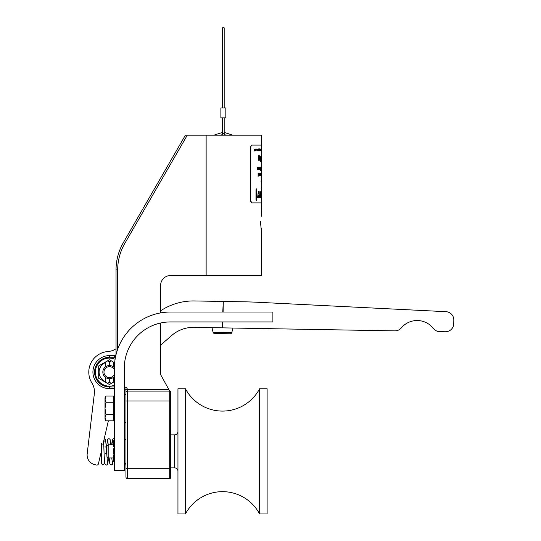 <?xml version="1.0" encoding="UTF-8"?>
<svg xmlns="http://www.w3.org/2000/svg" width="541" height="541" viewBox="0 0 541 541"><rect width="100%" height="100%" fill="white"/><g stroke="black" fill="none" stroke-linecap="round" stroke-linejoin="round"><path stroke-width="0.81" d="M170.523 399.285L170.523 477.791A0.825 0.825 0 0 1 169.698 478.616A0.825 0.825 0 0 0 170.523 477.791A0.825 0.825 0 0 1 169.698 478.616L169.698 391.109L127.595 391.109A1.65 1.65 0 0 0 125.945 392.759L125.945 390.284L125.945 394.409L124.295 394.409M260.688 221.323L260.661 222.703C261.391 213.539 261.391 213.539 260.661 222.703L260.688 224.082M261.235 216.136L261.127 216.779M114.388 388.634L109.438 388.634A16.514 16.514 0 0 1 92.924 372.12A16.514 16.514 0 0 1 109.438 355.613L114.388 355.613A1.65 1.65 0 0 0 116.038 353.963L116.038 269.905A54.485 54.485 0 0 1 123.341 242.659L185.38 135.196L187.287 135.196L124.768 243.484A52.835 52.835 0 0 0 117.688 269.905L117.688 349.188M260.688 224.096L261.127 228.586M260.661 222.703C261.391 231.859 261.391 231.859 260.661 222.703M261.695 149.465L261.33 135.196L206.141 135.196L206.141 275.538L261.33 275.538L261.33 229.803M124.295 386.984A3.3 3.3 0 0 1 127.493 389.459L168.792 389.459L160.616 374.602L160.616 323.004M160.616 312.908L160.616 285.445A9.907 9.907 0 0 1 170.523 275.538L206.141 275.538M125.945 401.016L127.595 401.016L127.595 468.709L125.945 468.709L125.945 476.966L125.945 392.759A1.65 1.65 0 0 1 127.595 391.109L127.595 401.016L170.523 401.016L170.523 391.934A0.825 0.825 0 0 0 169.698 391.109L168.792 389.459M206.141 135.196L187.287 135.196M170.523 468.709L127.595 468.709L127.595 478.616L169.698 478.616M127.595 389.872L127.493 389.459L125.891 389.872L125.945 390.284A1.65 0.413 180 0 1 127.595 389.872L127.595 391.109M125.891 389.872A1.65 1.65 0 0 0 124.295 388.634A1.65 1.65 0 0 1 125.891 389.872M127.595 478.616A1.65 1.65 0 0 1 125.945 476.966A1.65 1.65 0 0 0 127.595 478.616A1.65 1.65 0 0 1 125.945 476.966M124.295 368.164A46.228 46.228 0 0 1 170.523 321.929L272.887 321.929L272.887 312.022L170.523 312.022A56.136 56.136 0 0 0 114.388 368.164L114.388 470.528L124.295 470.528L124.295 368.164M260.992 227.687A3.3 3.3 0 0 1 261.655 231.034L261.33 231.927M261.661 151.196A3.3 3.3 0 0 1 261.661 153.414M261.594 195.72L261.682 191.663L261.486 195.132M261.661 192.731L261.661 196.539M258.436 195.626L258.821 197.607L259.213 197.607L258.659 191.663L258.26 191.663L257.617 197.607L258.05 197.607L258.463 195.626L258.848 197.607M258.26 191.663L257.617 197.607M259.815 196.613L259.815 191.663L259.842 196.613L259.328 196.613L259.328 197.607L260.532 197.607L260.532 196.613L260.14 196.613L260.498 196.613M260.924 194.138L260.708 191.663L260.681 197.607L260.924 195.132L261.404 197.607L261.404 191.663L261.269 194.138L260.924 194.138L261.269 191.663M254.392 150.628L254.967 149.985L254.967 151.257L254.939 150.033M254.845 149.884L254.317 149.059L254.967 149.783L254.967 149.059L254.939 149.735M255.927 149.532L255.94 150.628L255.67 149.221M255.954 149.532L255.44 149.519L255.291 150.628L255.67 149.032L255.974 150.628M256.333 149.39L256.366 149.032L256.333 149.39M257.029 150.655L256.63 149.837L257.029 149.032L257.435 149.837L257.056 150.655L256.63 149.837M258.192 149.85L257.584 149.39L257.908 149.032L258.273 149.83L257.901 150.655L257.557 150.29L257.908 150.459L258.192 149.85L257.881 149.221M257.881 150.459L258.165 149.85M257.658 149.499L257.908 149.032M258.463 149.39L258.497 149.032L258.463 149.39M258.74 148.903L258.72 150.628L258.74 148.903L259.044 148.45L259.328 148.951L259.024 148.647L258.787 149.357M259.058 149.059L259.342 149.85L259.051 150.655L258.787 150.351M259.666 150.655L259.443 149.857L259.822 150.459M259.443 149.857L259.538 149.059L259.673 150.459L259.91 149.059L259.849 150.628M259.646 150.459L259.808 150.046M260.018 150.628L260.106 149.059L260.018 150.628M260.12 150.601L260.356 149.059L260.302 150.628M260.174 150.459L260.262 150.121M260.471 149.553L260.634 150.655L260.471 149.553M260.735 149.803L260.606 149.221M260.897 149.553L261.039 150.655L260.897 149.553M261.114 149.803L261.012 149.221M261.323 150.655L261.202 149.857L261.371 150.574M261.202 149.857L261.425 149.059L261.425 150.628L261.499 149.059L261.499 150.628L261.567 148.647M261.296 150.459L261.364 150.046M261.519 149.357L261.519 150.351M261.695 149.059L261.688 150.655L261.634 149.221M258.355 156.295L258.334 160.278L258.355 156.295L259.044 155.26L259.68 156.403L259.031 155.707M258.483 157.35L259.065 156.66L259.7 158.479L259.058 160.339L258.483 159.642M259.876 160.278L260.417 158.567L259.849 160.278L260.512 158.804L260.512 161.739L260.478 158.919M260.383 158.567L259.788 156.66L260.512 158.324L260.512 156.66L260.478 158.209M261.087 159.392L261.134 156.532L261.364 157.931L261.134 157.039L260.897 158.297L261.296 159.135M260.843 161.61L260.843 161.103M261.127 161.103L261.168 159.798M261.107 159.899L260.769 158.276L261.134 156.532M261.303 157.931L261.1 157.039M261.648 156.532L261.634 161.103M258.422 169.57L258.104 168.988L258.388 169.57L258.72 169.211M258.104 168.988L257.692 169.57L257.32 167.115L257.746 169.272L258.084 167.115L257.712 169.272M258.084 167.115L258.442 169.272L258.862 167.115L258.754 169.529M259.66 168.988L259.896 169.57L260.14 169.252M259.93 169.57L259.694 168.988L259.369 169.57L259.085 168.42L259.22 167.115L259.416 169.272L259.673 167.115L259.389 169.272M259.917 169.272L260.255 167.115L260.174 169.529M260.62 167.115L260.769 170.077M261.134 168.934L261.181 167.034L261.283 168.765M260.999 170.415L260.999 170.077M261.161 170.077L261.188 169.211M261.161 169.272L261.181 167.034M261.289 167.96L261.141 167.372M261.479 168.555L261.614 168.217L261.479 168.555M261.695 170.138L261.661 156.816M261.655 167.392L261.695 167.034L261.655 167.392M261.661 170.503L261.661 173.418M258.071 176.833L258.226 173.445L258.071 176.833M258.578 174.209L258.929 173.404L259.369 174.642L258.929 175.899L258.422 174.587L259.261 174.587L258.943 173.702L258.578 174.209M259.234 174.587L258.916 173.702M259.41 175.818L259.808 173.445L259.714 175.859M259.511 175.602L259.666 175.081M259.842 175.818L260.207 173.445L260.126 175.859M259.937 175.602L260.079 175.081M260.41 173.864L260.681 173.404L260.951 174.655L260.681 175.899L260.41 175.412M260.363 173.445L260.363 175.859L260.681 173.404M261.229 176.745L261.35 173.445L261.35 176.745L261.06 175.926M261.56 173.864L261.56 175.392M261.574 173.445L261.574 176.833L261.655 173.404M261.262 183.162L261.046 181.424L261.229 179.686L261.411 181.424L261.56 179.686L261.56 183.162L261.445 181.424L261.262 183.162L261.046 181.424M261.56 183.162L261.418 181.424M261.33 187.768L261.695 187.686L261.661 181.648M261.688 181.681L261.688 179.686L261.634 181.478M261.655 180.701L261.695 181.654M255.994 189.749L256.488 188.87C263.406 187.294 263.406 187.294 256.488 188.87L256.461 188.87C263.366 187.294 263.366 187.294 256.461 188.87L255.994 189.749L255.994 199.521L256.461 200.393C263.366 201.969 263.366 201.969 256.461 200.393L256.488 200.393C263.406 201.969 263.406 201.969 256.488 200.393L255.994 199.521M261.33 215.602L261.661 202.889L251.761 202.889L250.639 201.238L250.639 146.753L251.998 145.103L250.639 146.753M261.661 145.103L251.998 145.103M250.639 201.238L250.875 146.753M250.875 201.238L251.998 202.889M261.33 145.103L251.761 145.103M261.33 202.889L251.761 202.889M256.028 189.749L256.028 199.521M256.522 189.364C263.393 187.795 263.393 187.795 256.522 189.364L256.522 199.906C263.393 201.475 263.393 201.475 256.522 199.906M260.14 196.613L259.842 191.663M259.362 196.613L259.362 197.607M260.924 195.132L261.269 195.132L261.269 197.607M260.681 197.607L260.708 191.663M261.574 194.138L261.661 188.194M261.499 195.72L261.661 201.076M261.688 180.025L261.688 181.343L261.688 180.025M261.445 181.424L261.56 179.686M261.492 180.593L261.56 182.824L261.492 180.593M261.526 182.824L261.526 180.025M261.073 181.424L261.262 179.686M261.147 180.593L261.262 182.824L261.147 180.593M261.229 182.824L261.229 180.025M261.695 175.561L261.661 175.081M261.695 175.893L261.668 173.445M261.655 175.899L261.574 176.833M261.655 173.702L261.655 175.602L261.655 173.702M261.621 175.602L261.621 173.702M261.093 175.926L261.12 175.223M261.154 175.223L261.012 174.385M261.046 174.385L261.222 173.445M261.249 173.783L261.31 175.014M261.256 176.407L261.31 175.352M260.681 175.899L260.444 175.412L260.363 175.859M260.681 173.702L260.674 175.602L260.681 173.702M260.647 175.602L260.647 173.702M260.106 175.081L260.126 173.445M259.7 175.081L259.714 173.445M258.605 174.209L258.929 173.404M258.929 175.899L258.524 175.426M258.557 175.426L258.449 174.587M259.153 175.379L259.254 174.885L258.571 174.885L258.923 175.602L259.22 174.885L258.571 174.885M258.098 176.833L258.098 173.445M261.695 170.503L261.695 167.392M261.688 168.068L261.695 168.765L261.655 168.075M261.695 169.103L261.695 170.165L261.695 169.103M261.513 168.555L261.513 168.217M260.688 170.077L260.62 170.415M259.403 169.57L259.112 167.115M259.673 167.115L259.944 169.272L260.174 167.115M257.719 169.57L257.347 167.115M258.442 169.272L258.754 167.115M261.661 157.756L261.641 159.074M260.417 158.567L259.822 156.66M260.512 156.66L260.512 161.739M258.388 156.295L259.044 155.26M259.538 156.403L259.058 155.707L258.517 157.35L259.065 156.66M259.058 160.339L258.517 159.642L258.334 160.278M259.058 157.106L258.517 158.486L259.051 159.899L259.558 158.466L259.058 157.106M259.017 159.899L259.524 158.466L259.024 157.106M261.661 156.721L261.668 149.857M261.54 150.628L261.513 148.903M261.54 148.903L261.601 148.45M261.601 149.248L261.601 150.459L261.601 149.248M261.567 150.459L261.567 149.248M261.479 150.628L261.479 149.059M261.235 149.857L261.235 149.059M261.398 150.046L261.404 149.059M260.931 149.553L261.039 149.032M260.918 150.344L260.884 149.803M260.505 149.553L260.634 149.032M260.485 150.344L260.437 149.803M260.295 150.121L260.302 149.059M260.052 150.628L260.052 149.059M259.47 149.857L259.47 149.059M259.842 150.046L259.849 149.059M258.767 148.903L259.044 148.45M259.051 149.248L259.044 150.459L259.051 149.248M259.017 150.459L259.017 149.248M258.497 149.39L258.497 149.032M257.901 150.655L257.557 150.29M256.657 149.837L257.056 149.032M257.056 149.221L256.759 149.837L257.056 150.459L257.056 149.221L257.347 149.837M257.029 150.459L257.32 149.837M256.366 149.39L256.366 149.032M255.318 150.628L255.291 149.864M255.318 149.864L255.697 149.032M254.872 149.884L254.344 149.059M254.967 149.059L254.967 151.257M105.975 396.053L105.015 397.716L105.015 399.15L105.975 396.053L113.394 396.053L113.394 420.837L105.975 420.837L105.015 417.74L105.015 419.18L105.975 420.837M105.015 408.448L105.015 417.74L105.975 414.643L105.015 408.448L105.975 402.254L105.015 399.15L105.015 408.448M113.394 402.254L105.975 402.254M113.394 414.643L105.975 414.643M113.38 446.623L113.231 441.043A4.95 4.95 0 0 1 113.373 440.645L114.469 440.645L113.38 446.623L114.388 442.565M114.469 462.109C112.941 462.109 112.941 462.109 114.469 462.109L113.231 455.4L113.231 461.703M113.678 453.514L114.469 451.377L113.678 449.24L113.231 451.377L114.388 456.888M114.388 460.181L113.38 456.124M114.388 445.858L113.678 449.24M185.468 388.796L177.955 388.796L177.955 513.95L185.468 513.95A41.955 41.955 0 0 1 259.592 513.95L259.592 388.796L267.112 388.796L267.112 513.95L259.592 513.95A41.955 41.955 0 0 0 185.468 513.95L185.468 388.796A41.955 41.955 0 0 0 259.592 388.796M170.523 434.863L174.648 434.863A3.3 3.3 0 0 0 177.955 431.562A3.3 3.3 0 0 1 174.648 434.863L174.648 467.884A3.3 3.3 0 0 1 177.955 471.191A3.3 3.3 0 0 0 174.648 467.884L170.523 467.884M108.193 457.977L106.956 456.739L106.956 446.007L108.193 444.77L108.193 457.977L113.231 457.977M222.534 117.857L222.534 133.546L224.184 133.546L224.184 135.196M224.184 117.857L224.184 133.546M225.834 107.95L220.884 107.95L220.884 117.857L225.834 117.857L225.834 107.95M227.227 135.196L224.184 134.723L227.227 135.196M222.534 134.723L219.49 135.196L222.534 134.723M232.914 135.196L224.184 132.41L232.914 135.196M222.534 132.41L213.803 135.196L222.534 132.41M114.388 376.489A6.607 6.607 0 0 1 102.831 372.12A6.607 6.607 0 0 1 114.388 367.758M114.388 374.433A5.464 5.464 0 0 1 103.973 372.12A5.464 5.464 0 0 1 114.388 369.814M115.091 359.278A14.032 14.032 0 0 0 95.399 372.12A14.032 14.032 0 0 0 114.388 385.253M116.038 348.729A16.514 16.514 0 0 1 107.95 351.542A20.639 20.639 0 0 0 91.936 383.069A16.514 16.514 0 0 1 94.337 393.78L87.182 453.825A9.907 9.907 0 0 0 94.79 464.651L96.454 465.037A1.65 1.65 0 0 0 98.435 463.799L100.7 453.987A1.65 1.65 0 0 1 101.512 452.912L101.512 463.759L102.831 465.077L104.149 463.759L104.149 455.441M223.102 312.022L223.291 301.452L244.316 301.817A412.769 412.769 0 0 1 257.726 302.27L445.973 311.684A8.257 8.257 0 0 1 453.818 320.076L453.757 323.64A8.257 8.257 0 0 1 445.358 331.748L439.759 331.653A8.257 8.257 0 0 1 433.395 328.475A20.639 20.639 0 0 0 401.3 327.914A8.257 8.257 0 0 1 394.822 330.869L222.824 327.866L222.933 321.929M223.291 301.452L222.77 312.022M222.601 321.929L222.5 327.86L193.989 327.359A33.021 33.021 0 0 0 171.747 335.454L160.616 345.131M222.96 301.445L194.449 300.952A59.436 59.436 0 0 0 160.616 310.805M105.346 453.365L106.956 453.737M106.956 447.299L104.934 446.832M102.858 444.655L108.356 420.837M113.84 397.716A16.514 16.514 0 0 1 114.388 396.425M213.032 332.215A1.65 1.65 0 0 0 214.615 333.499L230.175 333.777A1.65 1.65 0 0 0 231.805 332.539L232.982 328.042L212.011 327.677L213.032 332.215L231.805 332.539M105.407 381.635A10.326 10.326 0 0 1 105.407 362.612L104.684 362.47L98.705 365.926L98.705 378.321L104.684 381.777L105.407 381.635L105.407 377.361M109.438 365.52L109.438 361.794L111.568 360.962L114.651 362.74L113.461 362.612A10.326 10.326 0 0 1 114.611 363.187M114.388 381.189A10.326 10.326 0 0 1 113.461 381.635L114.185 381.777M113.461 362.612L113.461 366.886M113.461 377.361L113.461 381.635M105.407 366.886L105.407 362.612M111.568 360.962L109.438 359.731L107.301 360.962L109.438 361.794M100.599 364.83L107.301 360.962M107.301 383.285L109.438 384.516L111.568 383.285L109.438 382.453L107.301 383.285L100.599 379.41M114.388 381.655L111.568 383.285M109.438 382.453L109.438 378.727M103.331 442.599A1.319 0.933 0 0 1 103.737 442.781L104.129 454.886L103.737 444.147M115.497 357.074A3.3 3.3 0 0 1 114.388 357.263L109.438 357.263A14.857 14.857 0 0 0 94.574 372.12A14.857 14.857 0 0 0 109.438 386.984L114.388 386.984M109.438 357.263L109.438 355.613M109.438 386.984L109.438 388.634A16.514 16.514 0 0 1 92.924 372.12M117.688 269.905L116.038 269.905A54.485 54.485 0 0 1 123.341 242.659L124.768 243.484M114.388 357.263L114.388 355.613A1.65 1.65 0 0 0 116.038 353.963L116.214 353.963M170.523 391.934A0.825 0.825 0 0 0 169.698 391.109M124.295 463.346L125.945 463.346M124.295 439.407L125.945 439.407M261.661 202.889L261.695 201.083M261.661 179.686L261.661 175.899M261.695 188.187L261.695 187.686M261.695 169.144L261.695 168.745M125.945 422.48L124.295 422.48M114.388 419.18L113.394 419.18M114.388 397.716L113.394 397.716M108.193 444.77L113.231 444.77M113.772 444.77L114.388 444.77M113.772 457.977L114.388 457.977M222.534 27.875L222.534 107.95L222.534 27.875L223.359 27.05L224.184 27.875L224.184 107.95L224.184 27.875M222.534 133.546L222.534 135.196M108.552 457.977L107.679 464.327L106.442 465.077L105.238 464.388C105.157 464.178 104.832 465.159 104.149 455.4L104.149 463.759M125.945 465.057L124.843 464.773L124.295 463.921M114.388 462.501L114.334 462.109M114.07 459.41L113.962 457.977M113.055 444.77L112.569 440.631M114.388 438.866L113.427 438.683L112.427 439.414L111.629 444.77M113.231 459.728L112.494 464.327L111.02 465.057L109.803 463.772L109.147 457.977M108.241 444.77L107.754 440.631M110.885 444.77L110.087 439.414L109.086 438.683L107.984 438.967L107.395 439.968L106.638 447.218M111.791 457.977L112.352 463.11M104.034 438.663L105.272 439.414C105.312 439.468 105.691 438.433 106.482 450.687L107.537 463.11M104.034 441.3L105.137 440.624M101.512 443.464L101.512 463.759"/></g></svg>

